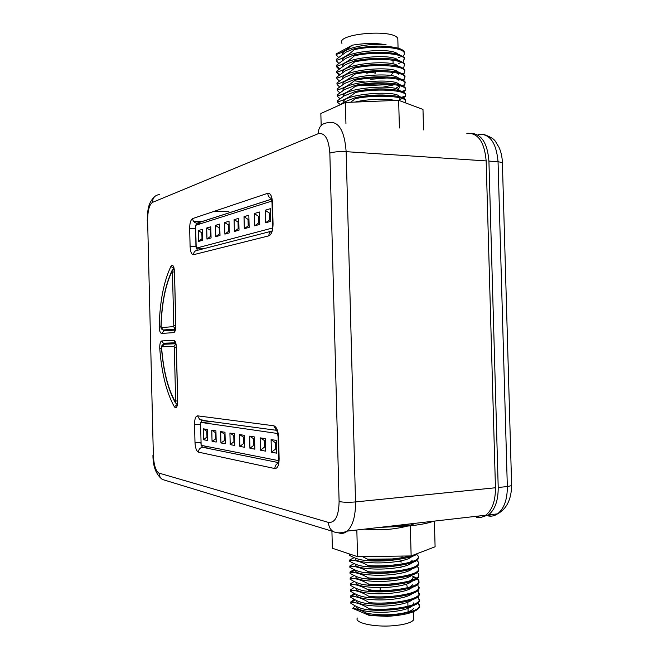 <?xml version="1.0" encoding="UTF-8"?>
<svg xmlns="http://www.w3.org/2000/svg" width="659" height="659" viewBox="0 0 659 659"><rect width="100%" height="100%" fill="white"/><g stroke="black" fill="none" stroke-linecap="round" stroke-linejoin="round"><path stroke-width="0.99" d="M476.226 516.302L479.027 516.928M481.498 517.208L488.484 514.901C495.008 509.679 498.253 500.535 498.212 487.479L488.92 161.101C487.503 143.423 481.655 134.164 471.358 133.316M271.895 201.044L195.624 225.32L196.193 248.163L272.365 228.055M205.114 248.336L196.193 248.163M270.445 208.648L265.182 210.254L265.503 222.808L270.775 221.342L270.445 208.648L265.165 210.254L265.495 222.808L270.717 219.085L269.589 219.389L269.416 213.096L269.589 219.389M259.72 224.414L259.407 212.009L254.358 213.541L254.671 225.823L259.72 224.414M239.028 230.172L238.723 218.294L234.093 219.702L234.39 231.466L239.028 230.172M249.151 227.355L248.838 215.213L244.003 216.687L244.316 228.706L249.151 227.355M202.206 229.39L198.268 230.584L198.54 241.441L202.478 240.346L202.206 229.39L198.277 230.584L198.548 241.441L202.428 238.401L202 238.509L201.86 233.064L202 238.509M210.789 226.787L206.695 228.03L206.975 239.093L211.069 237.957L210.789 226.778L206.687 228.022L206.967 239.102L211.02 235.971L210.509 236.103L210.369 230.559L210.509 236.111M219.719 224.068L215.468 225.362L215.748 236.655L220.007 235.469L219.719 224.068L215.452 225.362L215.74 236.655L219.958 233.443M229.027 221.243L224.587 222.585L224.876 234.118L229.316 232.874L229.027 221.235L224.579 222.585L224.884 234.11L229.266 230.807L228.582 230.988L228.434 225.221L228.574 231.004M259.407 212.009L254.366 213.541L254.679 225.823M238.723 218.294L234.102 219.702L234.398 231.466L238.97 228.063L238.187 228.269L238.039 222.38L238.179 228.286M248.838 215.221L244.011 216.687L244.324 228.706L249.094 225.197M198.268 230.584L202.297 233.088M265.182 210.254L269.416 213.096L270.561 213.145M270.552 212.758L269.416 213.096L270.552 212.766M254.366 213.541L258.501 216.325L258.657 222.495L259.671 222.207L254.687 225.815M259.514 216.366L258.501 216.325L258.657 222.478M234.102 219.702L238.83 222.404M238.822 222.141L238.031 222.371L238.822 222.149M244.011 216.687L248.048 219.414L248.196 225.452M248.945 219.447L248.048 219.422L248.937 219.159L248.048 219.414L248.204 225.436L249.094 225.189M202.297 232.94L201.86 233.064L202.297 232.948M206.695 228.03L210.88 230.576M210.88 230.403L210.369 230.551L210.88 230.411M215.468 225.362L219.216 227.94L219.356 233.607L219.958 233.426M219.818 227.965L219.216 227.94L219.365 233.599M224.587 222.585L229.126 225.238M229.118 225.007L228.426 225.213L229.118 225.016M213.64 421.595L200.55 422.361L201.127 445.319L278.633 460.649M277.678 433.515L200.55 422.361M271.426 452.206L275.52 449.084L276.673 449.29L275.528 449.076L275.363 442.757L276.508 442.939L275.355 442.741L271.104 439.586L271.426 452.206L276.78 453.194L276.451 440.434L271.088 439.578L271.417 452.206L276.78 453.186M265.561 451.127L265.239 438.655L260.116 437.84L260.437 450.188L265.561 451.127L260.445 450.188L264.44 447.131L265.462 447.313L264.44 447.123L265.453 447.049M244.563 447.272L244.258 435.327L239.555 434.578L239.86 446.407L244.563 447.272L239.868 446.407L243.665 443.474L244.473 443.614M254.835 449.158L254.522 436.95L249.621 436.176L249.926 448.26L254.835 449.158L249.934 448.26L253.83 445.27L254.736 445.426M207.223 429.454L203.227 428.82L203.499 439.726L207.494 440.459L207.223 429.454M212.05 441.299L216.21 442.057L215.921 430.829L211.77 430.17L212.05 441.299L216.21 442.057M220.946 442.93L225.271 443.729L224.983 432.271L220.658 431.579L220.946 442.93L225.271 443.721M234.629 441.876L233.929 441.752L233.78 435.953L234.48 436.069L229.925 433.054L230.205 444.636L234.719 445.459L234.423 433.762L229.917 433.054L230.213 444.636L234.719 445.459M264.275 440.929L264.44 447.131L264.284 440.945L265.305 441.11L260.132 437.84L260.445 450.188M243.517 437.535L243.665 443.474L243.525 437.543L244.316 437.675L239.571 434.586L239.868 446.407M254.736 445.418L253.83 445.253L253.682 439.207L254.58 439.355L249.629 436.176L249.934 448.26M203.507 439.726L206.967 437.016L206.835 431.546L207.272 431.62L203.236 428.82L203.507 439.726L207.494 440.459M215.46 432.955L215.6 438.523L215.46 432.947L215.979 433.045L211.778 430.17L212.058 441.299L216.119 438.63M224.579 440.105L224.439 434.429L225.04 434.528L220.674 431.587L220.954 442.93L225.18 440.064M230.205 444.636L233.929 441.761L234.629 441.884M275.355 442.741L275.52 449.084M253.674 439.199L253.83 445.27M206.835 431.538L206.967 437.016L207.412 436.983M224.431 434.413L224.579 440.113M233.78 435.945L233.929 441.761M244.464 443.416L243.673 443.466L244.464 443.606M216.119 438.49L215.6 438.523L216.119 438.614M275.528 449.076L276.665 448.993M253.83 445.253L254.736 445.196M233.929 441.752L234.62 441.703M476.317 517.233C479.67 517.958 482.808 517.29 485.757 515.214C492.265 509.992 495.502 500.84 495.453 487.759L486.161 160.92C484.464 141.85 478.022 132.657 466.819 133.332M166.661 344.13L166.636 343.339M174.38 328.52L174.561 329.253M175.623 343.281L175.269 343.776M211.523 421.299L211.432 421.719M397.641 525.33L410.293 525.132L416.126 523.205M331.922 531.129L332.375 548.247L357.549 556.674L411.142 555.941L410.318 525.808M411.142 555.941L435.097 546.781L434.388 521.112M357.549 556.674L356.832 530.009M388.464 585.167L388.917 585.365M418.119 596.634L419.19 600.522C416.949 606.445 389.395 610.786 369.328 608.842L369.361 609.863C363.051 609.509 356.857 607.285 350.777 603.183L350.95 601.741L354.262 599.393M418.341 602.664L419.355 606.593C417.106 612.639 389.551 617.046 369.501 615.028L369.51 615.539L352.73 608.381C358.101 608.916 363.686 611.132 369.501 615.028M417.781 603.158C419.61 604.575 420.145 606.049 419.396 607.573C415.829 612.269 405.12 615.193 387.261 616.354L369.51 615.539M355.325 599.954L351.338 602.244M417.888 590.596L419.025 594.459C416.785 600.258 389.222 604.525 369.164 602.655L369.188 603.677C362.887 603.397 356.692 601.23 350.613 597.194L350.794 595.761L354.221 593.421M369.361 609.863C389.518 611.824 417.032 607.441 419.231 601.502L419.503 599.657M355.316 593.99L351.206 596.247M417.658 584.566L418.86 588.396C416.612 594.072 389.049 598.273 368.999 596.469L369.024 597.491C362.722 597.276 356.527 595.176 350.456 591.197L350.629 589.78L354.18 587.457M369.188 603.677C389.304 605.563 416.817 601.272 419.058 595.448L419.33 593.619M417.427 578.536L418.918 580.406L418.696 582.334C416.439 587.886 388.884 592.013 368.834 590.291L368.859 591.304C362.557 591.156 356.371 589.121 350.291 585.208L350.473 583.8L354.147 581.493M393.398 578.553L394.321 578.627M369.024 597.491C389.139 599.303 416.645 595.085 418.893 589.385L419.165 587.589M388.497 579.212L385.474 579.104M374.749 579.22L371.898 579.385M417.188 572.506C418.811 573.717 419.256 574.977 418.531 576.271C416.274 581.699 388.711 585.76 368.661 584.105L368.694 585.126C362.392 585.035 356.206 583.067 350.135 579.22L350.316 577.819L354.122 575.529M367.681 572.926L369.04 572.803M390.836 572.556L392.443 572.655M412.081 575.974L416.719 578.034M368.859 591.304C388.967 593.042 416.472 588.899 418.729 583.33C419.528 581.831 418.869 580.398 416.76 579.03M415.911 578.528L412.839 577.193M384.518 573.264L375.16 573.371M364.097 574.31L361.873 574.648M416.941 566.476C418.63 567.679 419.099 568.923 418.358 570.216C416.101 575.521 388.538 579.508 368.496 577.918L368.529 578.94C362.228 578.923 356.041 577.02 349.97 573.223L350.151 571.839L354.114 569.565M369.221 566.938L371.734 566.748M387.41 566.567L390.169 566.691M398.802 567.44L401.051 567.729M368.694 585.126C388.802 586.79 416.307 582.713 418.556 577.268L418.827 575.521M355.39 570.142L350.703 572.267M416.686 560.447C418.449 561.633 418.951 562.868 418.193 564.153C415.928 569.335 388.373 573.248 368.332 571.74L368.356 572.762C362.063 572.803 355.885 570.966 349.814 567.234L349.995 565.867L354.105 563.602M371.412 560.933L387.228 560.743M397.525 561.468L401.677 561.987M368.529 578.94C388.629 580.538 416.134 576.526 418.391 571.205L418.654 569.491M416.43 554.417C418.259 555.595 418.794 556.822 418.028 558.099C415.763 563.148 388.2 566.995 368.167 565.562L368.192 566.575C361.898 566.691 355.72 564.911 349.657 561.246L349.83 559.886L354.114 557.646M401.142 556.081L402.287 556.245M368.356 572.762C388.456 574.277 415.969 570.34 418.226 565.15L418.49 563.461M410.302 555.949C398.234 558.98 384.139 560.125 368.002 559.376L368.027 560.397C361.733 560.578 355.555 558.865 349.492 555.257L349.599 554.013M368.192 566.575C388.291 568.025 415.796 564.162 418.061 559.087L418.317 557.432M368.027 560.397C387.385 561.715 413.967 558.255 417.534 553.494M369.164 602.655C362.697 598.487 356.503 596.337 350.588 596.206M368.999 596.469C362.532 592.375 356.346 590.283 350.423 590.209M368.834 590.291C362.384 586.386 356.189 584.368 350.267 584.22M368.661 584.105C362.219 580.274 356.033 578.314 350.11 578.231M368.496 577.918C362.055 574.154 355.868 572.267 349.945 572.243M368.332 571.74C361.89 568.042 355.703 566.213 349.789 566.254M368.167 565.562C361.725 561.929 355.547 560.166 349.624 560.265M368.002 559.376L362.409 556.608M350.374 554.277L349.468 554.277M369.328 608.842C362.862 604.608 356.667 602.392 350.745 602.194M355.193 605.843L352.73 608.381M361.486 604.13L360.893 604.369M366.593 613.216C374.345 614.732 383.118 615.16 392.912 614.501C404.445 613.48 411.29 611.519 413.44 608.603M357.335 618.01C354.114 622.854 374.23 627.376 393.217 625.737L400.515 624.88C407.954 623.595 412.369 621.841 413.745 619.617L413.687 617.491M412.287 605.975C409.017 608.611 402.534 610.498 392.838 611.626C374.93 613.718 355.498 610.588 356.807 606.741M369.757 609.896L392.789 609.773M412.262 599.772C409.066 602.417 402.534 604.311 392.673 605.448C374.576 607.532 355.044 604.427 356.667 600.646M368.389 603.611C375.795 604.476 383.868 604.476 392.616 603.595L395.672 603.224M412.221 593.578C409.115 596.222 402.542 598.125 392.5 599.27C374.304 601.346 354.707 598.29 356.519 594.591M367.211 597.342C374.79 598.306 383.2 598.331 392.451 597.425L396.899 596.848M412.18 587.383C409.181 590.027 402.567 591.939 392.336 593.1C374.164 595.151 354.558 592.194 356.362 588.602M366.182 591.098C373.9 592.128 382.599 592.177 392.278 591.247L397.978 590.48M412.13 581.197C409.223 583.841 402.567 585.752 392.163 586.922C373.941 588.957 354.336 586.082 356.206 582.589M409.923 587.087L412.781 584.714M365.218 584.854C373.019 585.95 381.989 586.024 392.113 585.077L398.942 584.129M412.073 575.01C409.28 577.655 402.591 579.566 391.998 580.752C373.686 582.77 353.998 579.953 356.058 576.551M410.013 580.851L412.616 578.668L412.658 579.986M364.361 578.627C372.244 579.78 381.437 579.871 391.948 578.899L399.815 577.778M412.015 568.832C409.338 571.468 402.616 573.388 391.833 574.574C373.414 576.584 353.694 573.841 355.918 570.513M363.521 572.399C371.454 573.61 380.869 573.717 391.776 572.729L400.631 571.435M411.941 562.654C409.396 565.29 402.633 567.201 391.66 568.404C373.159 570.397 353.389 567.72 355.778 564.491M392.286 558.964L367.623 559.17M362.788 566.188C370.729 567.44 380.342 567.556 391.611 566.559L401.372 565.101M411.867 556.484C409.453 559.104 402.665 561.023 391.495 562.234C373.043 564.195 353.273 561.641 355.605 558.519M410.227 562.176L412.122 560.521M361.98 559.977C369.946 561.27 379.765 561.402 391.446 560.389L402.031 558.774M389.42 556.237L369.337 556.517M406.562 584.129L407.443 587.737M374.312 590.579L367.401 589.434M379.642 527.398L407.542 526.088C419.618 524.902 428.268 523.279 433.498 521.211M423.548 129.897L422.979 109.419L398.646 100.316L345.382 102.475L320.851 113.496L321.164 125.408M345.382 102.475L345.95 123.735M398.646 100.316L399.403 127.978M366.783 73.223C370.35 72.218 373.175 72.235 375.251 73.273L375.21 71.749M404.453 53.14L404.091 51.427C403.201 50.109 401.059 48.98 397.665 48.041C385.597 45.29 371.124 45.504 354.254 48.675L354.278 49.68C374.114 45.133 401.578 47.143 404.124 52.423L404.445 54.277L403.036 56.163M338.52 57.424L336.354 55.076L336.106 53.964L352.252 45.207C346.782 49.944 341.403 53.025 336.123 54.45M398.604 57.613L400.26 56.888M404.618 59.096L404.255 57.407L398.473 54.285C386.471 51.427 371.791 51.591 354.418 54.788L354.443 55.793C374.263 51.311 401.759 53.247 404.288 58.404L403.069 62.168M338.734 63.322L336.51 60.982L336.255 59.392L345.975 52.135M398.786 63.453L400.894 62.523M404.783 65.06L404.42 63.404L399.247 60.529C390.243 57.63 369.567 57.613 354.583 60.892L354.608 61.897C374.427 57.49 401.924 59.359 404.453 64.393L403.769 67.622L403.151 68.132M338.948 69.228L336.667 66.889L336.411 65.315L345.67 58.412L354.418 54.788M336.79 66.188L339.616 68.684M404.939 71.015L404.585 69.384L399.98 66.765C391.265 63.791 370.07 63.692 354.748 66.996L354.773 68.009C374.592 63.668 402.089 65.472 404.618 70.381L404.165 73.306L403.217 74.096M339.163 75.126L336.823 72.795L336.568 71.23L345.398 64.681L354.583 60.892M336.955 72.111L339.846 74.582M370.679 79.302L387.418 77.951M405.096 76.979L404.75 75.373L400.672 72.992C392.262 69.945 370.564 69.78 354.913 73.108L354.937 74.113C374.765 69.846 402.262 71.576 404.783 76.37L404.527 78.998L403.283 80.069M387.541 84.698L360.91 85.777M339.377 81.024L336.98 78.701L336.724 77.152L345.135 70.941L354.748 66.996M405.26 82.943L404.914 81.37L401.331 79.212C393.25 76.106 371.05 75.876 355.077 79.22L355.102 80.225C374.93 76.024 402.427 77.688 404.947 82.359L404.873 84.714L403.341 86.032M339.599 86.922L337.136 84.616L336.889 83.067L344.871 77.194L354.913 73.108M402.385 85.596L403.151 85.159M405.417 88.899L405.079 87.359L401.949 85.423C394.222 82.268 371.536 81.971 355.242 85.332L355.267 86.337C375.095 82.21 402.6 83.8 405.112 88.347L405.178 90.44L403.382 91.996M339.822 92.828L337.301 90.522L337.046 88.99L344.624 83.446L355.077 79.22M402.377 91.568L403.646 90.851M405.582 94.863L405.244 93.347L402.542 91.634C395.169 88.43 372.022 88.067 355.407 91.436L355.432 92.449C375.268 88.388 402.764 89.912 405.277 94.336L405.466 96.181L403.415 97.969M402.344 98.52L399.667 99.558M340.052 98.726L337.457 96.436L337.202 94.912L344.369 89.69L355.242 85.332M402.344 97.54L404.115 96.543M405.738 100.827L405.409 99.344L403.094 97.829C396.117 94.591 372.5 94.171 355.572 97.557L355.596 98.562C375.432 94.575 402.929 96.033 405.442 100.333L405.722 101.931L405.137 102.746M340.275 104.624L337.614 102.343L337.359 100.835L344.13 95.934L355.407 91.436M336.436 66.287C342.326 64.796 348.331 61.295 354.443 55.793M336.592 72.202C342.491 70.777 348.496 67.342 354.608 61.897M336.757 78.124C342.639 76.633 348.644 73.256 354.773 68.009M336.914 84.047C342.795 82.614 348.809 79.302 354.937 74.113M337.07 89.97C342.96 88.594 348.973 85.349 355.102 80.225M337.227 95.893C343.117 94.583 349.13 91.395 355.267 86.337M337.383 101.816C343.281 100.563 349.295 97.441 355.432 92.449M355.572 97.557L343.883 102.178L339.805 104.979M350.563 102.26L355.596 98.562M354.254 48.675L345.95 52.152M336.279 60.364C342.169 58.816 348.166 55.257 354.278 49.68M342.054 54.681C342.029 48.362 368.883 42.687 386.1 44.746C375.597 42.967 364.32 43.123 352.252 45.207M345.217 56.542L345.687 56.756M397.871 40.891L397.805 38.551C393.761 28.526 335.126 33.766 341.955 43.403M342.21 60.653C341.749 51.476 391.948 46.913 397.781 54.096M342.359 66.633C341.733 57.555 392.575 53.05 398.028 60.167M376.726 58.404L370.885 58.676M342.515 72.622C341.733 63.676 392.846 59.186 398.217 66.18M380.984 64.5L366.956 65.159M342.664 78.602C341.7 69.788 393.275 65.323 398.431 72.21M354.311 80.868L364.559 81.971M398.786 74.352L396.899 72.992M383.522 70.67L364.575 71.567M342.82 84.591C341.683 75.876 393.884 71.46 398.67 78.281M383.283 87.095L394.519 84.714M398.95 80.332L397.311 79.129M385.507 76.856L362.755 77.951M342.977 90.58C341.675 81.823 395.655 77.589 399.066 84.517L399.066 84.558M399.082 86.271L395.359 88.561M397.558 89.336C399.321 88.314 399.84 87.309 399.115 86.313L397.698 85.25M387.138 83.042C379.007 82.441 370.383 82.861 361.247 84.311M343.133 96.56C341.626 87.977 395.804 83.726 399.222 90.505L399.23 90.629M388.604 89.237C379.691 88.471 370.136 88.94 359.954 90.654M343.29 102.549C341.593 94.13 395.944 89.871 399.395 96.486L399.395 96.7M389.897 95.431C380.317 94.501 369.971 95.02 358.858 96.972M355.053 102.079C367.269 98.99 386.635 98.43 394.955 100.465M379.79 101.082L372.277 101.387M393.571 72.441L390.532 75.554M498.212 487.479L507.331 486.556L498.047 161.702L488.92 161.101M502.405 163.218L502.389 162.608L498.047 161.702C496.342 142.748 489.835 133.604 478.516 134.263M491.556 514.547L487.989 515.89C491.375 516.607 494.547 515.931 497.529 513.863C504.102 508.657 507.372 499.555 507.331 486.556L511.639 485.609C511.269 499.629 506.565 509.045 497.529 513.863L488.484 514.901M511.623 485.115L502.389 162.608C502.183 156.62 500.931 151.24 498.608 146.487C494.621 141.537 497.183 139.329 483.805 134.42M486.161 160.92L346.148 151.669L355.531 501.927C355.621 515.948 352.87 525.676 347.268 531.113C344.739 533.263 342.037 533.905 339.154 533.049L338.372 532.81M339.105 501.557L329.838 153.077C328.717 138.827 324.829 132.377 318.165 133.719L152.41 202.42C149.272 204.727 147.682 210.822 147.624 220.699L153.358 455.353C153.893 465.254 155.788 471.177 159.041 473.121L328.454 522.414C335.2 522.974 338.751 516.022 339.105 501.557C343.257 502.364 348.735 502.488 355.531 501.927L495.453 487.759M318.165 133.719C318.503 127.146 321.543 123.505 327.284 122.796L329.376 122.417C339.006 121.503 344.599 131.256 346.148 151.669C339.352 151.372 333.915 151.842 329.838 153.077M202.165 221.548L193.507 221.284M214.645 211.168L228.459 211.654M159.206 326.016C159.915 301.196 163.811 281.327 170.903 266.401C172.757 264.111 173.96 265.841 174.503 271.607L175.838 325.546C175.796 329.755 175.072 332.111 173.671 332.622L161.546 333.454C160.063 332.993 159.28 330.513 159.206 326.016L160.985 326.238M161.727 340.95L173.861 340.349C175.286 340.695 176.126 342.96 176.373 347.145L177.708 401.183C177.452 407.015 176.34 408.893 174.371 406.817C166.554 392.723 161.686 373.332 159.766 348.652C159.618 344.146 160.277 341.584 161.727 340.95L163.391 343.273L164.173 343.397L163.308 344.426M198.441 452.132C196.464 451.16 195.311 447.922 194.99 442.428L194.537 424.421C194.586 418.992 195.591 416.134 197.535 415.837L273.74 425.763C276.508 426.76 278.123 430.558 278.576 437.148L279.136 458.738C279.021 465.229 277.587 468.5 274.844 468.557L198.441 452.132C198.631 449.356 200.007 447.749 202.577 447.296L278.905 462.692M190.105 246.54L189.66 228.607C189.71 223.121 190.69 219.776 192.609 218.582L267.727 193.301C270.454 193.029 272.043 196.102 272.497 202.519L273.057 223.994C272.941 230.584 271.533 234.538 268.831 235.856L193.515 254.703C191.563 254.638 190.426 251.919 190.105 246.54L196.143 246.194M208.887 446.851L202.577 447.296L201.25 445.344M200.6 424.396L201.053 442.436M277.521 430.632L276.978 430.558M197.535 415.837L199.834 419.684L202.708 420.08M193.515 254.703C193.705 251.969 195.08 250.494 197.642 250.263L271.211 231.268M271.524 199.199L196.967 223.22L201.761 223.36M195.698 228.236L195.921 246.186L197.362 250.272M175.483 342.911L164.173 343.397L175.574 343.133M162.921 329.928L163.869 330.917L175.393 330.052M173.91 268.394L173.638 268.921M170.903 266.401L173.96 268.567M201.745 223.368L196.852 223.212L195.764 225.271M195.641 225.872L195.468 228.228L189.66 228.607M194.99 442.428L200.822 442.453L201.11 444.792M201.695 420.129L200.377 424.412L194.537 424.421M159.297 194.578C154.972 195.212 152.674 197.824 152.41 202.42M147.624 220.699L153.358 455.353M159.041 473.121C159.173 475.839 160.285 477.956 162.369 479.464L166.48 480.716M328.454 522.414C328.652 526.327 330.134 529.334 332.919 531.434C334.294 532.068 339.154 534.391 347.268 531.113L485.757 515.214M277.546 430.714L276.121 429.998C276.862 430.088 277.521 432.395 278.098 436.917L278.576 437.148M279.136 458.738L278.65 458.45L278.098 437.016M274.844 468.557C274.984 465.633 276.319 463.755 278.872 462.923M201.481 420.22L276.36 430.286L273.74 425.763M272.348 230.535L272.587 224.34L273.057 223.994M268.831 235.856C268.913 233.27 270.058 231.589 272.274 230.823M272.587 224.2L272.035 202.923L272.497 202.519M271.31 198.54C269.127 197.585 267.933 195.838 267.727 193.301M271.516 199.15L196.852 223.212C194.331 222.808 192.922 221.267 192.609 218.582M175.376 330.11L173.671 332.622M161.546 333.454L163.869 330.917M175.409 329.978L175.838 325.546M175.689 325.571L174.503 271.607M177.18 404.494L174.371 406.817M159.766 348.652L161.521 348.298M174.314 347.211L174.001 346.362L161.867 346.782L161.62 347.746C163.416 370.704 167.954 388.678 175.22 401.677L175.64 400.969L174.314 347.211L176.225 347.161L177.708 401.183M173.861 340.349L175.376 342.672M175.566 342.746L176.373 347.145M175.393 329.195L163.506 329.953M175.269 329.887L163.102 329.97L161.397 327.622L173.515 326.609L173.778 325.727L172.452 272.06L172.007 271.409C165.401 285.182 161.768 303.61 161.101 326.691L161.397 327.622M161.101 326.691L160.977 326.576C161.587 303.61 165.261 284.968 171.991 270.651M174.017 268.806L172.378 269.902L172.007 271.409M174.363 271.903L172.452 272.06M175.689 325.645L173.778 325.727M173.515 326.609L175.418 329.08L163.135 329.986C161.439 329.294 160.714 328.166 160.969 326.617M161.867 346.782L164.19 344.229L175.772 343.751M177.559 400.993L175.64 400.969M174.001 346.362L175.788 343.817M175.459 402.937L175.22 401.677M177.362 404.198L175.401 402.838C167.93 389.453 163.292 371.132 161.496 347.886L161.62 347.746M175.591 343.174L163.391 343.273L175.418 342.754M202.231 420.17L203.046 420.129M154.75 196.547C147.394 203.384 147.723 211.284 147.229 220.954M152.946 455.163C152.921 466.514 156.059 474.62 162.369 479.464L332.919 531.434M278.658 458.573L278.914 462.626M272.027 202.758L271.071 198.013M173.984 267.76L173.441 267.356L174.355 271.665M177.559 401.15L177.378 405.096M380.202 590.653L380.119 587.589M419.396 607.582L419.363 606.585M350.959 602.211L350.95 601.741M419.223 601.519L419.198 600.522M350.802 596.222L350.786 595.761M419.058 595.456L419.033 594.459M350.637 590.225L350.629 589.78M418.893 589.393L418.869 588.396M350.481 584.228L350.473 583.8M418.729 583.33L418.696 582.334M418.556 577.268L418.531 576.271M418.391 571.213L418.366 570.208M418.226 565.15L418.201 564.153M418.061 559.096L418.028 558.099M413.531 611.717L413.745 619.617M413.284 602.878L413.333 604.558M362.055 592.161L362.071 592.762M362.219 598.265L362.236 598.874M362.384 604.369L362.401 604.995M407.839 602.235L407.946 606.264M408.003 608.356L408.102 611.84M364.608 529.119C378.991 530.66 393.299 529.647 407.542 526.088M404.099 51.427L404.124 52.415M336.494 60.307L336.51 60.982M404.264 57.415L404.288 58.404M336.65 66.23L336.667 66.889M404.428 63.404L404.453 64.384M336.807 72.152L336.823 72.795M404.593 69.393L404.618 70.373M336.963 78.075L336.98 78.701M404.758 75.381L404.783 76.362M337.12 83.998L337.136 84.616M404.923 81.37L404.947 82.35M337.284 89.921L337.301 90.522M405.087 87.359L405.112 88.347M405.252 93.347L405.277 94.336M405.417 99.344L405.442 100.325M398.069 48.156L397.805 38.551M399.115 86.313L399.09 85.555M399.445 98.273L399.428 97.697M393.102 63.981L393.003 60.208M347.985 67.786L347.96 67.053M347.82 61.757L347.804 61.015M347.655 55.727L347.639 54.977M405.722 101.931L404.14 102.376M405.466 96.173L401.512 97.26M405.178 90.44L401.776 91.354M404.873 84.714L402.031 85.456M404.535 78.998L402.27 79.574M404.165 73.306L402.492 73.717M403.769 67.622L402.698 67.877M403.341 61.946L402.888 62.053M163.07 344.55C161.727 345.481 161.2 346.585 161.488 347.853"/></g></svg>
